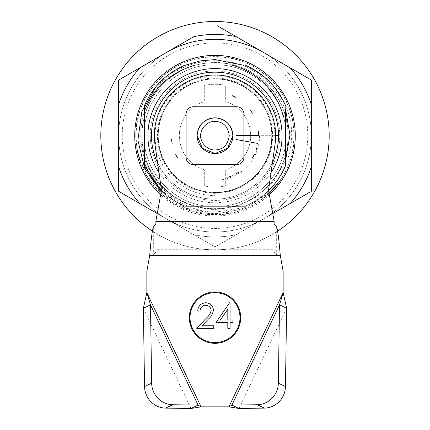 <?xml version="1.0" encoding="UTF-8"?>
<svg xmlns="http://www.w3.org/2000/svg" width="430" height="430" viewBox="0 0 430 430"><rect width="100%" height="100%" fill="white"/><g stroke="black" fill="none" stroke-linecap="round" stroke-linejoin="round"><path stroke-width="0.32" stroke-dasharray="2.15 1.61" d="M161.422 190.581L185.104 206.325C166.216 198.047 152.628 184.465 144.351 165.572A76.712 76.712 0 0 0 185.104 206.325L207.889 206.325L185.104 206.325L207.889 206.325L185.104 206.325L207.889 206.325L185.104 206.325L174.628 200.907A76.712 76.712 0 0 0 185.104 206.325L244.896 206.325A76.712 76.712 0 0 0 268.578 190.581M272.41 162.836A63.511 63.511 0 0 1 215 199.187A63.511 63.511 0 0 0 278.511 135.676A63.511 63.511 0 0 0 215 72.165A63.511 63.511 0 0 0 151.489 135.676A63.511 63.511 0 0 0 215 199.187L215 192.764A57.088 57.088 0 0 0 272.088 135.676L259.57 135.676A44.569 44.569 0 0 1 215 180.251L215 192.764M277.651 231.13A114.176 114.176 0 0 1 100.824 135.676A114.176 114.176 0 0 1 215 21.5A114.176 114.176 0 0 1 329.176 135.676A114.176 114.176 0 0 1 152.349 231.13M215 42.909A92.767 92.767 0 0 1 307.767 135.676A92.767 92.767 0 0 1 215 228.443A92.767 92.767 0 0 1 122.233 135.676A92.767 92.767 0 0 1 215 42.909M215 70.918A64.758 64.758 0 0 0 150.242 135.676A64.758 64.758 0 0 0 215 200.434A64.758 64.758 0 0 0 279.758 135.676A64.758 64.758 0 0 0 215 70.918M215 193.28A57.604 57.604 0 0 1 157.396 135.676A57.604 57.604 0 0 1 215 78.072A57.604 57.604 0 0 1 272.604 135.676A57.604 57.604 0 0 1 215 193.28M215 192.683A57.007 57.007 0 0 1 157.993 135.676A57.007 57.007 0 0 1 215 78.669A57.007 57.007 0 0 1 272.007 135.676A57.007 57.007 0 0 1 215 192.683M283.085 115.525C275.216 88.107 250.475 67.768 222.111 65.032L244.896 65.032C263.784 73.31 277.371 86.892 285.649 105.78L285.649 128.565L285.649 105.78A76.712 76.712 0 0 0 244.896 65.032C263.784 73.31 277.371 86.892 285.649 105.78L285.649 128.565C282.757 95.594 255.081 67.918 222.111 65.032L244.896 65.032C263.784 73.31 277.371 86.892 285.649 105.78C277.371 86.892 263.784 73.31 244.896 65.032C263.784 73.31 277.371 86.892 285.649 105.78C277.371 86.892 263.784 73.31 244.896 65.032L222.111 65.032C255.081 67.918 282.757 95.594 285.649 128.565C282.757 95.594 255.081 67.918 222.111 65.032L244.896 65.032C263.784 73.31 277.371 86.892 285.649 105.78C277.371 86.892 263.784 73.31 244.896 65.032L222.111 65.032L244.896 65.032C263.784 73.31 277.371 86.892 285.649 105.78C277.371 86.892 263.784 73.31 244.896 65.032L222.111 65.032C255.081 67.918 282.757 95.594 285.649 128.565C282.757 95.594 255.081 67.918 222.111 65.032L244.896 65.032C263.784 73.31 277.371 86.892 285.649 105.78C277.371 86.892 263.784 73.31 244.896 65.032L222.111 65.032L244.896 65.032C263.784 73.31 277.371 86.892 285.649 105.78C277.371 86.892 263.784 73.31 244.896 65.032L222.111 65.032C255.081 67.918 282.757 95.594 285.649 128.565C282.757 95.594 255.081 67.918 222.111 65.032L244.896 65.032C263.784 73.31 277.371 86.892 285.649 105.78C277.371 86.892 263.784 73.31 244.896 65.032L222.111 65.032L244.896 65.032C263.784 73.31 277.371 86.892 285.649 105.78C277.371 86.892 263.784 73.31 244.896 65.032L222.111 65.032C255.081 67.918 282.757 95.594 285.649 128.565C282.757 95.594 255.081 67.918 222.111 65.032L244.896 65.032C263.784 73.31 277.371 86.892 285.649 105.78C277.371 86.892 263.784 73.31 244.896 65.032L222.111 65.032L244.896 65.032C263.784 73.31 277.371 86.892 285.649 105.78C277.371 86.892 263.784 73.31 244.896 65.032L222.111 65.032C255.081 67.918 282.757 95.594 285.649 128.565C282.757 95.594 255.081 67.918 222.111 65.032L244.896 65.032C263.784 73.31 277.371 86.892 285.649 105.78C277.371 86.892 263.784 73.31 244.896 65.032L222.111 65.032L244.896 65.032C263.784 73.31 277.371 86.892 285.649 105.78C277.371 86.892 263.784 73.31 244.896 65.032L222.111 65.032C255.081 67.918 282.757 95.594 285.649 128.565C282.757 95.594 255.081 67.918 222.111 65.032L189.797 65.032M285.649 114.762L285.649 110.467M215 180.251L215 199.187A63.511 63.511 0 0 1 157.59 162.836M275.657 135.676L274.942 135.676A59.942 59.942 0 0 0 215 75.734A59.942 59.942 0 0 0 155.058 135.676A59.942 59.942 0 0 0 215 195.618M274.942 135.676L259.57 135.676M272.088 135.676L278.511 135.676M285.649 105.78L285.649 165.572C277.371 184.465 263.784 198.047 244.896 206.325C263.784 198.047 277.371 184.465 285.649 165.572C277.371 184.465 263.784 198.047 244.896 206.325C263.784 198.047 277.371 184.465 285.649 165.572C277.371 184.465 263.784 198.047 244.896 206.325L222.111 206.325C255.081 203.433 282.757 175.757 285.649 142.787C282.757 175.757 255.081 203.433 222.111 206.325L244.896 206.325C263.784 198.047 277.371 184.465 285.649 165.572C277.371 184.465 263.784 198.047 244.896 206.325L222.111 206.325L244.896 206.325C263.784 198.047 277.371 184.465 285.649 165.572C277.371 184.465 263.784 198.047 244.896 206.325L222.111 206.325C255.081 203.433 282.757 175.757 285.649 142.787C282.757 175.757 255.081 203.433 222.111 206.325L244.896 206.325C263.784 198.047 277.371 184.465 285.649 165.572C277.371 184.465 263.784 198.047 244.896 206.325L222.111 206.325L244.896 206.325C263.784 198.047 277.371 184.465 285.649 165.572C277.371 184.465 263.784 198.047 244.896 206.325L222.111 206.325C255.081 203.433 282.757 175.757 285.649 142.787C282.757 175.757 255.081 203.433 222.111 206.325L244.896 206.325C263.784 198.047 277.371 184.465 285.649 165.572C277.371 184.465 263.784 198.047 244.896 206.325L222.111 206.325L244.896 206.325C263.784 198.047 277.371 184.465 285.649 165.572C277.371 184.465 263.784 198.047 244.896 206.325L222.111 206.325C255.081 203.433 282.757 175.757 285.649 142.787C282.757 175.757 255.081 203.433 222.111 206.325L244.896 206.325C263.784 198.047 277.371 184.465 285.649 165.572C277.371 184.465 263.784 198.047 244.896 206.325L222.111 206.325L244.896 206.325C263.784 198.047 277.371 184.465 285.649 165.572C277.371 184.465 263.784 198.047 244.896 206.325L222.111 206.325C255.081 203.433 282.757 175.757 285.649 142.787C282.757 175.757 255.081 203.433 222.111 206.325L244.896 206.325C263.784 198.047 277.371 184.465 285.649 165.572C277.371 184.465 263.784 198.047 244.896 206.325L222.111 206.325L244.896 206.325C263.784 198.047 277.371 184.465 285.649 165.572C277.371 184.465 263.784 198.047 244.896 206.325L222.111 206.325C255.081 203.433 282.757 175.757 285.649 142.787L285.649 165.572L285.649 142.787C282.757 175.757 255.081 203.433 222.111 206.325L244.896 206.325A76.712 76.712 0 0 0 285.649 165.572L285.649 142.787L285.649 165.572C277.371 184.465 263.784 198.047 244.896 206.325L185.104 206.325C166.216 198.047 152.628 184.465 144.351 165.572C152.628 184.465 166.216 198.047 185.104 206.325C166.216 198.047 152.628 184.465 144.351 165.572C152.628 184.465 166.216 198.047 185.104 206.325C166.216 198.047 152.628 184.465 144.351 165.572L144.351 142.787L144.351 165.572C152.628 184.465 166.216 198.047 185.104 206.325C166.216 198.047 152.628 184.465 144.351 165.572L144.351 142.787C147.243 175.757 174.919 203.433 207.889 206.325C174.919 203.433 147.243 175.757 144.351 142.787L144.351 165.572C152.628 184.465 166.216 198.047 185.104 206.325C166.216 198.047 152.628 184.465 144.351 165.572L144.351 142.787L144.351 165.572C152.628 184.465 166.216 198.047 185.104 206.325C166.216 198.047 152.628 184.465 144.351 165.572L144.351 142.787C147.243 175.757 174.919 203.433 207.889 206.325C174.919 203.433 147.243 175.757 144.351 142.787L144.351 165.572C152.628 184.465 166.216 198.047 185.104 206.325C166.216 198.047 152.628 184.465 144.351 165.572L144.351 142.787L144.351 165.572C152.628 184.465 166.216 198.047 185.104 206.325C166.216 198.047 152.628 184.465 144.351 165.572L144.351 142.787C147.243 175.757 174.919 203.433 207.889 206.325C174.919 203.433 147.243 175.757 144.351 142.787L144.351 165.572C152.628 184.465 166.216 198.047 185.104 206.325C166.216 198.047 152.628 184.465 144.351 165.572L144.351 142.787L144.351 165.572C152.628 184.465 166.216 198.047 185.104 206.325C166.216 198.047 152.628 184.465 144.351 165.572L144.351 142.787C147.243 175.757 174.919 203.433 207.889 206.325C174.919 203.433 147.243 175.757 144.351 142.787L144.351 165.572C152.628 184.465 166.216 198.047 185.104 206.325C166.216 198.047 152.628 184.465 144.351 165.572L144.351 142.787C147.243 175.757 174.919 203.433 207.889 206.325C174.919 203.433 147.243 175.757 144.351 142.787L144.351 165.572C152.628 184.465 166.216 198.047 185.104 206.325C166.216 198.047 152.628 184.465 144.351 165.572L144.351 105.78C152.628 86.892 166.216 73.31 185.104 65.032L207.889 65.032L185.104 65.032A76.712 76.712 0 0 0 144.351 105.78C152.628 86.892 166.216 73.31 185.104 65.032L207.889 65.032L185.104 65.032C166.216 73.31 152.628 86.892 144.351 105.78C152.628 86.892 166.216 73.31 185.104 65.032C166.216 73.31 152.628 86.892 144.351 105.78L144.351 128.565C147.243 95.594 174.919 67.918 207.889 65.032C174.919 67.918 147.243 95.594 144.351 128.565L144.351 105.78C152.628 86.892 166.216 73.31 185.104 65.032C166.216 73.31 152.628 86.892 144.351 105.78L144.351 128.565L144.351 105.78C152.628 86.892 166.216 73.31 185.104 65.032C166.216 73.31 152.628 86.892 144.351 105.78L144.351 128.565C147.243 95.594 174.919 67.918 207.889 65.032C174.919 67.918 147.243 95.594 144.351 128.565L144.351 105.78C152.628 86.892 166.216 73.31 185.104 65.032C166.216 73.31 152.628 86.892 144.351 105.78L144.351 128.565L144.351 105.78C152.628 86.892 166.216 73.31 185.104 65.032C166.216 73.31 152.628 86.892 144.351 105.78L144.351 128.565C147.243 95.594 174.919 67.918 207.889 65.032C174.919 67.918 147.243 95.594 144.351 128.565L144.351 105.78C152.628 86.892 166.216 73.31 185.104 65.032C166.216 73.31 152.628 86.892 144.351 105.78L144.351 128.565L144.351 105.78C152.628 86.892 166.216 73.31 185.104 65.032C166.216 73.31 152.628 86.892 144.351 105.78L144.351 128.565C147.243 95.594 174.919 67.918 207.889 65.032C174.919 67.918 147.243 95.594 144.351 128.565L144.351 105.78C152.628 86.892 166.216 73.31 185.104 65.032C166.216 73.31 152.628 86.892 144.351 105.78L144.351 128.565L144.351 105.78C152.628 86.892 166.216 73.31 185.104 65.032C166.216 73.31 152.628 86.892 144.351 105.78L144.351 128.565C147.243 95.594 174.919 67.918 207.889 65.032C174.919 67.918 147.243 95.594 144.351 128.565L144.351 105.78C152.628 86.892 166.216 73.31 185.104 65.032C166.216 73.31 152.628 86.892 144.351 105.78L144.351 128.565L144.351 105.78C152.628 86.892 166.216 73.31 185.104 65.032C166.216 73.31 152.628 86.892 144.351 105.78L144.351 128.565C147.243 95.594 174.919 67.918 207.889 65.032C174.919 67.918 147.243 95.594 144.351 128.565L144.351 105.78C152.628 86.892 166.216 73.31 185.104 65.032M144.351 126.044L144.351 128.565C147.243 95.594 174.919 67.918 207.889 65.032L195.483 65.032M144.351 128.565C147.243 95.594 174.919 67.918 207.889 65.032M207.889 206.325C174.919 203.433 147.243 175.757 144.351 142.787C147.243 175.757 174.919 203.433 207.889 206.325C174.919 203.433 147.243 175.757 144.351 142.787L144.351 163.045M144.351 165.572L144.351 142.787M174.628 200.907L161.465 190.167M244.896 206.325L222.111 206.325L244.896 206.325M285.649 142.787C282.757 175.757 255.081 203.433 222.111 206.325M247.11 88.908A56.733 56.733 0 0 0 182.89 88.908A56.733 56.733 0 0 1 247.11 88.908L247.11 120.126A35.679 35.679 0 0 1 225.702 169.716L225.702 185.927A51.38 51.38 0 0 1 204.298 185.927L204.298 169.716L204.298 185.927A51.38 51.38 0 0 0 225.702 185.927L225.702 169.716A35.679 35.679 0 0 0 225.702 101.641L225.702 85.425L225.702 101.641A35.679 35.679 0 0 1 247.11 120.126L247.11 88.908M271.733 135.676A56.733 56.733 0 0 0 215 78.943A56.733 56.733 0 0 0 158.267 135.676A56.733 56.733 0 0 1 215 78.943A56.733 56.733 0 0 1 271.733 135.676A56.733 56.733 0 0 1 215 192.409A56.733 56.733 0 0 1 158.267 135.676A56.733 56.733 0 0 0 215 192.409A56.733 56.733 0 0 0 271.733 135.676M204.298 85.425A51.38 51.38 0 0 1 225.702 85.425A51.38 51.38 0 0 0 204.298 85.425L204.298 101.641L204.298 85.425M182.89 151.231L182.89 182.444L182.89 151.231A35.679 35.679 0 0 1 204.298 101.641A35.679 35.679 0 0 0 204.298 169.716A35.679 35.679 0 0 1 182.89 151.231M182.89 88.908L182.89 120.126L182.89 88.908M247.11 182.444L247.11 151.231L247.11 182.444A56.733 56.733 0 0 1 182.89 182.444A56.733 56.733 0 0 0 247.11 182.444M269.336 194.774A80.281 80.281 0 0 1 160.664 194.774M161.191 191.861L185.948 208.142L215 214.022L244.02 208.744L269.04 193.151M268.97 192.764L243.842 207.658L215 212.2C183.556 211.581 153.779 189.039 145.48 158.412A73.143 73.143 0 0 0 155.655 178.434C170.5 198.332 190.28 208.69 215 209.501L237.699 206.158L258.279 196.037L274.759 180.149L285.649 159.998M285.649 109.892L278.721 95.444L268.911 82.802L256.688 72.536L242.52 65.032M217.032 25.612L236.188 36.668A101.249 101.249 0 0 0 193.812 36.668L139.852 67.827A101.249 101.249 0 0 0 118.664 104.522L118.664 166.835A101.249 101.249 0 0 0 139.852 203.53L193.812 234.683A101.249 101.249 0 0 0 236.188 234.683L215 246.917L193.812 234.683A101.249 101.249 0 0 0 236.188 234.683L272.733 213.586M309.304 192.468L290.148 203.53A101.249 101.249 0 0 0 311.336 166.835L311.336 104.522A101.249 101.249 0 0 0 290.148 67.827L236.188 36.668M311.336 166.835L311.336 191.296M120.696 78.883L139.852 67.827M278.436 182.782C252.19 220.805 190.925 225.626 159.127 191.549C128.511 162.492 128.511 108.86 159.127 79.803C188.184 49.187 241.816 49.187 270.873 79.803C285.955 95.374 293.668 113.998 294.018 135.676C295.12 177.875 257.194 215.796 215 214.694C172.806 215.796 134.88 177.875 135.982 135.676C136.331 113.998 144.045 95.374 159.127 79.803C188.184 49.187 241.816 49.187 270.873 79.803C301.489 108.86 301.489 162.492 270.873 191.549C241.816 222.17 188.184 222.17 159.127 191.549C128.511 162.492 128.511 108.86 159.127 79.803C188.184 49.187 241.816 49.187 270.873 79.803C285.955 95.374 293.668 113.998 294.018 135.676C295.12 177.875 257.194 215.796 215 214.694C172.806 215.796 134.88 177.875 135.982 135.676C134.88 93.482 172.806 55.556 215 56.663C257.194 55.556 295.12 93.482 294.018 135.676C295.12 177.875 257.194 215.796 215 214.694C193.323 214.344 174.698 206.631 159.127 191.549C138.675 171.495 130.607 139.309 139.562 112.165C121.722 163.507 169.705 221.321 223.439 212.807C277.613 208.797 310.799 140.314 279.672 95.503C252.647 48.171 175.623 49.353 150.543 98.008C137.493 120.379 137.444 149.683 150.672 172.059C163.497 194.65 188.834 209.286 215 208.819C254.06 209.845 289.17 174.736 288.143 135.676C287.826 115.611 280.683 98.373 266.718 83.957C239.822 55.61 190.178 55.61 163.282 83.957C134.934 110.854 134.934 160.503 163.282 187.399C177.692 201.358 194.935 208.502 215 208.819C235.065 208.502 252.308 201.358 266.718 187.399C295.066 160.503 295.066 110.854 266.718 83.957C239.822 55.61 190.178 55.61 163.282 83.957C149.317 98.373 142.174 115.611 141.857 135.676C142.174 155.741 149.317 172.984 163.282 187.399C190.178 215.742 239.822 215.742 266.718 187.399C280.683 172.984 287.826 155.741 288.143 135.676C289.17 96.616 254.06 61.506 215 62.533C194.935 62.855 177.692 69.993 163.282 83.957C144.093 102.781 136.713 133.037 145.48 158.412M186.007 65.032L169.743 73.944L156.138 86.484M157.267 213.586L215 246.917L290.148 203.53M215 232.012A96.336 96.336 0 0 1 166.829 52.245A96.336 96.336 0 0 0 215 232.012A96.336 96.336 0 0 0 263.171 52.245A96.336 96.336 0 0 1 215 232.012M215 291.954A25.687 25.687 0 0 0 189.313 317.646A25.687 25.687 0 0 0 215 343.333A25.687 25.687 0 0 0 240.687 317.646A25.687 25.687 0 0 0 215 291.954M215 342.619A24.978 24.978 0 0 0 239.978 317.646A24.978 24.978 0 0 0 215 292.669A24.978 24.978 0 0 0 190.022 317.646A24.978 24.978 0 0 0 215 342.619M149.726 255.329L146.85 271.26L146.85 292.669L201.084 406.844L228.916 406.844L283.15 292.669L283.15 271.26L280.274 255.329L149.726 255.329L153.327 254.979L153.327 227.061M274.125 221.025L268.519 190.27L275.055 144.195A60.657 60.657 0 0 0 215 75.019A60.657 60.657 0 0 0 154.945 144.195L161.481 190.27L155.875 221.025M155.875 252.05L155.875 224.127L155.875 252.05L153.327 254.979L276.673 254.979L280.274 255.329M276.673 227.061L276.673 254.979L274.125 252.05L274.125 224.127L274.125 249.287L155.875 249.287L155.875 224.127M243.901 157.439L243.901 113.912M236.763 106.774L193.237 106.774M186.099 113.912L186.099 157.439M193.237 164.577L236.763 164.577M274.125 224.127L274.125 252.05M213.721 328.348L196.746 328.348L206.432 318.012C208.985 315.964 210.56 313.416 211.157 310.358C210.764 307.192 208.958 305.504 205.739 305.295C202.224 305.579 200.294 307.498 199.95 311.057L197.709 311.057C198.123 305.988 200.837 303.209 205.852 302.731C210.463 303.075 212.979 305.547 213.398 310.159C212.898 313.723 211.216 316.711 208.346 319.119L202.095 325.789L213.721 325.789L213.721 328.348M215.962 322.586L229.593 302.731L230.05 302.731L230.05 320.022L232.931 320.022L232.931 322.586L230.05 322.586L230.05 328.348L227.809 328.348L227.809 322.586L215.962 322.586M227.809 320.022L227.809 309.175L220.364 320.022L227.809 320.022M271.034 172.554A67.08 67.08 0 0 1 158.966 172.554M215 199.187A63.511 63.511 0 0 0 278.511 135.676A63.511 63.511 0 0 0 215 72.165M190.984 408.5L143.367 308.256M239.016 408.5L286.633 308.256M274.077 221.02L155.923 221.02"/><path stroke-width="0.64" d="M268.578 190.581A76.712 76.712 0 0 0 285.649 165.572L285.649 114.762L283.085 115.525C276.619 90.966 256.081 71.1 231.576 65.032L189.797 65.032M157.59 162.836A63.511 63.511 0 0 1 215 72.165A63.511 63.511 0 0 1 272.41 162.836M152.349 231.13A114.176 114.176 0 0 1 215 21.5A114.176 114.176 0 0 1 277.651 231.13M285.649 128.565L285.649 110.467M215 72.165A63.511 63.511 0 0 1 278.511 135.676L275.657 135.676M231.576 65.032L244.896 65.032C263.784 73.31 277.371 86.892 285.649 105.78M207.889 65.032L195.483 65.032C170.785 72.106 153.741 87.537 144.351 111.311L144.351 105.78C152.628 86.892 166.216 73.31 185.104 65.032M144.351 126.044L144.351 128.565M161.422 190.581L144.351 165.572L144.351 163.045L144.351 165.572M144.351 111.311L144.351 163.045L151.478 177.552L161.465 190.167M232.84 135.676A17.84 17.84 0 0 0 215 117.836A17.84 17.84 0 0 0 197.16 135.676C198.219 124.84 204.164 118.895 215 117.836C225.836 118.895 231.781 124.84 232.84 135.676L227.615 148.291L215.005 153.515L202.385 148.291L197.16 135.676A17.84 17.84 0 0 0 215 153.515A17.84 17.84 0 0 0 232.84 135.676C231.781 124.84 225.836 118.895 215 117.836C204.164 118.895 198.219 124.84 197.16 135.676M229.271 135.676C228.007 144.69 223.433 149.447 215.548 149.936C207.292 150.71 199.988 142.061 200.729 135.676C199.993 129.296 207.287 120.642 215.548 121.416C223.433 121.905 228.007 126.656 229.271 135.676M257.892 143.459L236.065 139.497L257.892 143.459M252.426 113.316L250.179 109.93L252.426 113.316M235.656 97.287L231.996 95.53L235.656 97.287M236.409 135.676L258.597 135.676L236.409 135.676M258.597 135.676L258.403 131.618L258.597 135.676M252.426 158.036L254.345 154.456L252.426 158.036M255.818 150.995L257.065 147.13L255.812 150.995M171.581 139.583L172.134 143.609L171.581 139.583M175.72 154.59L177.654 158.165L175.72 154.59M228.47 177.138L232.27 175.703L228.47 177.138M235.656 174.064L239.139 171.978L235.656 174.064M272.733 213.586L290.148 203.53A101.249 101.249 0 0 0 311.336 166.835L311.336 80.055L290.148 67.827L311.336 80.055L311.336 104.522A101.249 101.249 0 0 0 290.148 67.827L236.188 36.668A101.249 101.249 0 0 0 193.812 36.668L139.852 67.827A101.249 101.249 0 0 0 118.664 104.522L118.664 81.673M160.664 194.774A80.281 80.281 0 0 1 215 55.395A80.281 80.281 0 0 1 269.336 194.774M269.04 193.151L278.436 182.782L268.97 192.764M285.649 159.998L289.954 134.945L285.649 109.892M242.52 65.032L215 59.593L200.229 60.899L186.007 65.032M236.188 36.668L217.032 25.612M290.148 203.53L309.304 192.468M139.852 67.827L118.664 80.055L118.664 166.835A101.249 101.249 0 0 0 139.852 203.53L118.664 191.296L118.664 166.835L118.664 191.296L157.267 213.586M118.664 80.055L120.696 78.883M156.138 86.484L141.878 111.58L137.874 140.153L144.625 168.205L161.191 191.861M311.336 191.296L311.336 166.835M166.829 52.245A96.336 96.336 0 0 1 215 39.34A96.336 96.336 0 0 0 166.829 52.245M215 39.34A96.336 96.336 0 0 1 263.171 52.245A96.336 96.336 0 0 0 215 39.34M215 291.954A25.687 25.687 0 0 0 189.313 317.646A25.687 25.687 0 0 0 215 343.333A25.687 25.687 0 0 0 240.687 317.646A25.687 25.687 0 0 0 215 291.954M215 342.619A24.978 24.978 0 0 0 239.978 317.646A24.978 24.978 0 0 0 215 292.669A24.978 24.978 0 0 0 190.022 317.646A24.978 24.978 0 0 0 215 342.619M274.125 221.59L274.125 224.127L276.673 227.061C277.871 231.109 279.07 240.531 280.274 255.329L149.726 255.329L146.85 271.26L146.85 292.669L143.367 308.256L144.55 386.532L151.656 383.151A21.409 20.581 64.6 0 0 172.709 404.732L198.09 405.125L150.473 304.881L151.656 383.151M172.709 404.732L165.604 408.108A21.409 20.581 -115.4 0 1 144.55 386.532M143.367 308.256L150.473 304.881L146.85 292.669L201.084 406.844L190.984 408.5L198.09 405.125L201.084 406.844L228.916 406.844L283.15 292.669L286.633 308.256L279.527 304.881L278.344 383.151L285.45 386.532A21.409 20.581 115.4 0 1 264.396 408.108L257.291 404.732A21.409 20.581 -64.6 0 0 278.344 383.151M165.604 408.108L190.984 408.5M280.274 255.329L283.15 271.26L283.15 292.669L279.527 304.881L231.91 405.125L228.916 406.844L239.016 408.5L231.91 405.125L257.291 404.732M285.45 386.532L286.633 308.256M239.016 408.5L264.396 408.108M155.875 221.59L155.875 224.127L155.875 221.369L274.125 221.369L274.125 224.127L274.125 221.025L268.519 190.27L275.055 144.195A60.657 60.657 0 0 0 215 75.019A60.657 60.657 0 0 0 154.945 144.195L161.481 190.27L155.875 221.025L155.875 224.127L153.327 227.061C152.129 231.109 150.93 240.531 149.726 255.329M243.901 113.912A7.138 7.138 0 0 0 236.763 106.774L193.237 106.774A7.138 7.138 0 0 0 186.099 113.912L186.099 157.439A7.138 7.138 0 0 0 193.237 164.577L236.763 164.577A7.138 7.138 0 0 0 243.901 157.439L243.901 113.912A7.138 7.138 0 0 0 236.763 106.774M186.099 113.912A7.138 7.138 0 0 1 193.237 106.774M243.901 157.439A7.138 7.138 0 0 1 236.763 164.577M193.237 164.577A7.138 7.138 0 0 1 186.099 157.439M213.721 328.348L196.746 328.348L206.432 318.012C208.985 315.964 210.56 313.416 211.157 310.358C210.764 307.192 208.958 305.504 205.739 305.295C202.224 305.579 200.294 307.498 199.95 311.057L197.709 311.057C198.123 305.988 200.837 303.209 205.852 302.731C210.463 303.075 212.979 305.547 213.398 310.159C212.898 313.723 211.216 316.711 208.346 319.119L202.095 325.789L213.721 325.789L213.721 328.348M215.962 322.586L229.593 302.731L230.05 302.731L230.05 320.022L232.931 320.022L232.931 322.586L230.05 322.586L230.05 328.348L227.809 328.348L227.809 322.586L215.962 322.586M227.809 320.022L227.809 309.175L220.364 320.022L227.809 320.022M158.966 172.554A67.08 67.08 0 0 1 215 68.596A67.08 67.08 0 0 1 271.034 172.554M274.077 221.02L155.923 221.02M276.673 227.061L153.327 227.061M251.416 111.719L251.883 112.445M233.974 96.433L234.748 96.814M258.548 133.789L258.58 134.649M253.351 156.391L252.937 157.149M256.436 149.21L256.162 150.027M171.796 141.459L171.688 140.605M176.585 156.273L176.182 155.51M230.254 176.51L229.443 176.805M237.301 173.129L236.554 173.564"/></g></svg>
